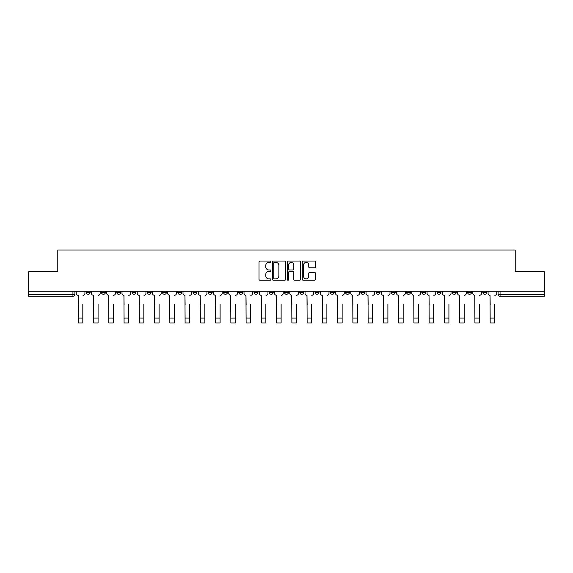 <?xml version="1.0" encoding="UTF-8"?>
<svg xmlns="http://www.w3.org/2000/svg" width="573" height="573" viewBox="0 0 573 573"><rect width="100%" height="100%" fill="white"/><g stroke="black" fill="none" stroke-linecap="round" stroke-linejoin="round"><path stroke-width="0.86" d="M270.857 261.711A0.673 0.673 0 0 0 270.184 261.037L259.984 261.037A0.96 0.96 0 0 0 259.025 261.997L259.025 279.273A0.96 0.96 0 0 0 259.984 280.233L270.184 280.233A0.673 0.673 0 0 0 270.857 279.56A0.673 0.673 0 0 0 270.184 278.886L268.866 278.886A3.073 3.073 0 0 1 265.793 275.821L265.793 274.381A3.073 3.073 0 0 1 268.866 271.308L270.184 271.308A0.673 0.673 0 0 0 270.857 270.635A0.673 0.673 0 0 0 270.184 269.962L268.866 269.962A3.073 3.073 0 0 1 265.793 266.889L265.793 265.449A3.073 3.073 0 0 1 268.866 262.384L270.184 262.384A0.673 0.673 0 0 0 270.857 261.711M482.846 291.27L482.846 292.345L486.756 292.345A1.955 1.955 0 0 1 484.801 294.3A1.955 1.955 0 0 1 482.846 292.345L482.846 291.27M391.323 291.27L391.323 292.345L395.234 292.345A1.955 1.955 0 0 1 393.279 294.3A1.955 1.955 0 0 1 391.323 292.345L391.323 291.27M376.067 291.27L376.067 292.345L379.978 292.345A1.955 1.955 0 0 1 378.022 294.3A1.955 1.955 0 0 1 376.067 292.345L376.067 291.27M360.811 291.27L360.811 292.345L364.729 292.345A1.955 1.955 0 0 1 362.766 294.3A1.955 1.955 0 0 1 360.811 292.345L360.811 291.27M330.306 291.27L330.306 292.345L334.217 292.345A1.955 1.955 0 0 1 332.261 294.3A1.955 1.955 0 0 1 330.306 292.345L330.306 291.27M299.801 292.345L299.801 291.27L299.801 292.345A1.955 1.955 0 0 0 301.756 294.3A1.955 1.955 0 0 1 299.801 292.345L303.711 292.345A1.955 1.955 0 0 1 301.756 294.3A1.955 1.955 0 0 0 303.711 292.345L303.711 291.27L303.711 292.345M284.545 292.345L284.545 291.27L284.545 292.345A1.955 1.955 0 0 0 286.5 294.3A1.955 1.955 0 0 1 284.545 292.345L288.455 292.345A1.955 1.955 0 0 1 286.5 294.3M269.289 292.345L269.289 291.27L269.289 292.345A1.955 1.955 0 0 0 271.244 294.3A1.955 1.955 0 0 1 269.289 292.345L273.199 292.345A1.955 1.955 0 0 1 271.244 294.3A1.955 1.955 0 0 0 273.199 292.345L273.199 291.27L273.199 292.345M254.04 291.27L254.04 292.345L257.95 292.345A1.955 1.955 0 0 1 255.995 294.3A1.955 1.955 0 0 1 254.04 292.345L254.04 291.27M238.783 291.27L238.783 292.345L242.694 292.345A1.955 1.955 0 0 1 240.739 294.3A1.955 1.955 0 0 1 238.783 292.345L238.783 291.27M223.527 291.27L223.527 292.345L227.438 292.345A1.955 1.955 0 0 1 225.483 294.3A1.955 1.955 0 0 1 223.527 292.345L223.527 291.27M208.271 292.345L208.271 291.27L208.271 292.345A1.955 1.955 0 0 0 210.234 294.3A1.955 1.955 0 0 1 208.271 292.345L212.189 292.345A1.955 1.955 0 0 1 210.234 294.3M177.766 292.345L177.766 291.27L177.766 292.345A1.955 1.955 0 0 0 179.721 294.3A1.955 1.955 0 0 1 177.766 292.345L181.677 292.345A1.955 1.955 0 0 1 179.721 294.3A1.955 1.955 0 0 0 181.677 292.345L181.677 291.27L181.677 292.345M162.51 292.345L162.51 291.27L162.51 292.345A1.955 1.955 0 0 0 164.465 294.3A1.955 1.955 0 0 1 162.51 292.345L166.421 292.345A1.955 1.955 0 0 1 164.465 294.3A1.955 1.955 0 0 0 166.421 292.345L166.421 291.27L166.421 292.345M147.261 292.345L147.261 291.27L147.261 292.345A1.955 1.955 0 0 0 149.216 294.3A1.955 1.955 0 0 1 147.261 292.345L151.172 292.345A1.955 1.955 0 0 1 149.216 294.3A1.955 1.955 0 0 0 151.172 292.345L151.172 291.27L151.172 292.345M132.005 292.345L132.005 291.27L132.005 292.345A1.955 1.955 0 0 0 133.96 294.3A1.955 1.955 0 0 1 132.005 292.345L135.916 292.345A1.955 1.955 0 0 1 133.96 294.3M116.749 292.345L116.749 291.27L116.749 292.345A1.955 1.955 0 0 0 118.704 294.3A1.955 1.955 0 0 1 116.749 292.345L120.659 292.345A1.955 1.955 0 0 1 118.704 294.3A1.955 1.955 0 0 0 120.659 292.345L120.659 291.27L120.659 292.345M101.5 292.345L101.5 291.27L101.5 292.345A1.955 1.955 0 0 0 103.455 294.3A1.955 1.955 0 0 1 101.5 292.345L105.411 292.345A1.955 1.955 0 0 1 103.455 294.3A1.955 1.955 0 0 0 105.411 292.345L105.411 291.27L105.411 292.345M314.548 267.806A0.96 0.96 0 0 0 315.508 266.846L315.508 261.997A0.96 0.96 0 0 0 314.548 261.037L303.224 261.037A0.96 0.96 0 0 0 302.265 261.997L302.265 279.273A0.96 0.96 0 0 0 303.224 280.233L314.548 280.233A0.96 0.96 0 0 0 315.508 279.273L315.508 273.421A0.96 0.96 0 0 0 314.548 272.462L309.707 272.462A0.96 0.96 0 0 0 308.747 273.421L308.747 276.322A2.564 2.564 0 0 1 306.175 278.886A2.564 2.564 0 0 1 303.611 276.322L303.611 264.948A2.564 2.564 0 0 1 306.175 262.384A2.564 2.564 0 0 1 308.747 264.948L308.747 266.846A0.96 0.96 0 0 0 309.707 267.806L314.548 267.806M28.65 291.27L28.65 271.81L57.787 271.81L57.787 250L515.213 250L515.213 271.81L544.35 271.81L544.35 291.27L28.65 291.27L28.65 294.3L74.898 294.3L74.898 291.27M285.662 261.997A0.96 0.96 0 0 0 284.702 261.037L273.378 261.037A0.96 0.96 0 0 0 272.419 261.997L272.419 279.273A0.96 0.96 0 0 0 273.378 280.233L284.702 280.233A0.96 0.96 0 0 0 285.662 279.273L285.662 261.997M288.298 261.037L299.622 261.037A0.96 0.96 0 0 1 300.581 261.997L300.581 279.273A0.96 0.96 0 0 1 299.622 280.233L294.78 280.233A0.96 0.96 0 0 1 293.82 279.273L293.82 272.268A0.96 0.96 0 0 0 292.86 271.308L289.644 271.308A0.96 0.96 0 0 0 288.685 272.268L288.685 279.56A0.673 0.673 0 0 1 288.011 280.233A0.673 0.673 0 0 1 287.338 279.56L287.338 261.997A0.96 0.96 0 0 1 288.298 261.037M498.102 291.27L498.102 294.3L544.35 294.3L544.35 296.255L500.057 296.255A1.955 1.955 0 0 1 498.102 294.3L498.102 291.27M544.35 291.27L544.35 294.3M74.898 294.3A1.955 1.955 0 0 1 72.943 296.255L28.65 296.255L28.65 294.3M486.756 291.27L486.756 292.345L486.756 291.27M471.5 291.27L471.5 292.345A1.955 1.955 0 0 1 469.545 294.3A1.955 1.955 0 0 1 467.589 292.345L471.5 292.345M467.589 291.27L467.589 292.345M456.251 291.27L456.251 292.345A1.955 1.955 0 0 1 454.296 294.3A1.955 1.955 0 0 1 452.341 292.345L456.251 292.345M452.341 291.27L452.341 292.345M440.995 291.27L440.995 292.345A1.955 1.955 0 0 1 439.04 294.3A1.955 1.955 0 0 1 437.084 292.345L440.995 292.345M437.084 291.27L437.084 292.345M425.739 291.27L425.739 292.345A1.955 1.955 0 0 1 423.784 294.3A1.955 1.955 0 0 1 421.828 292.345L425.739 292.345M421.828 291.27L421.828 292.345M410.49 291.27L410.49 292.345A1.955 1.955 0 0 1 408.535 294.3A1.955 1.955 0 0 1 406.579 292.345L410.49 292.345M406.579 291.27L406.579 292.345M395.234 291.27L395.234 292.345A1.955 1.955 0 0 1 393.279 294.3M379.978 291.27L379.978 292.345M364.729 292.345L364.729 291.27L364.729 292.345A1.955 1.955 0 0 1 362.766 294.3M349.473 291.27L349.473 292.345A1.955 1.955 0 0 1 347.517 294.3A1.955 1.955 0 0 1 345.562 292.345A1.955 1.955 0 0 0 347.517 294.3A1.955 1.955 0 0 0 349.473 292.345L345.562 292.345L345.562 291.27M334.217 292.345L334.217 291.27L334.217 292.345A1.955 1.955 0 0 1 332.261 294.3M318.96 291.27L318.96 292.345A1.955 1.955 0 0 1 317.005 294.3A1.955 1.955 0 0 1 315.05 292.345A1.955 1.955 0 0 0 317.005 294.3M315.05 291.27L315.05 292.345L318.96 292.345M288.455 291.27L288.455 292.345L288.455 291.27M257.95 292.345L257.95 291.27L257.95 292.345A1.955 1.955 0 0 1 255.995 294.3M242.694 292.345L242.694 291.27L242.694 292.345A1.955 1.955 0 0 1 240.739 294.3M227.438 292.345L227.438 291.27L227.438 292.345A1.955 1.955 0 0 1 225.483 294.3M212.189 291.27L212.189 292.345L212.189 291.27M196.933 292.345L196.933 291.27L196.933 292.345A1.955 1.955 0 0 1 194.978 294.3A1.955 1.955 0 0 1 193.022 292.345L196.933 292.345A1.955 1.955 0 0 1 194.978 294.3M193.022 291.27L193.022 292.345M135.916 291.27L135.916 292.345L135.916 291.27M90.154 291.27L90.154 292.345A1.955 1.955 0 0 1 88.199 294.3A1.955 1.955 0 0 1 86.244 292.345A1.955 1.955 0 0 0 88.199 294.3A1.955 1.955 0 0 0 90.154 292.345L90.154 291.27M86.244 291.27L86.244 292.345L90.154 292.345M274.431 262.384A0.673 0.673 0 0 0 273.758 263.05L273.758 278.22A0.673 0.673 0 0 0 274.431 278.886L275.821 278.886A3.073 3.073 0 0 0 278.893 275.821L278.893 265.449A3.073 3.073 0 0 0 275.821 262.384L274.431 262.384M293.82 264.998A2.564 2.564 0 0 0 291.249 262.427A2.564 2.564 0 0 0 288.685 264.998L288.685 269.002A0.96 0.96 0 0 0 289.644 269.962L292.86 269.962A0.96 0.96 0 0 0 293.82 269.002L293.82 264.998M76.223 293.319L76.223 291.27L76.223 293.319A1.955 1.955 0 0 0 78.179 295.274L78.322 304.564M78.179 295.274L78.322 323L82.82 323L82.82 304.564M84.926 293.319L84.926 291.27L84.926 293.319A1.955 1.955 0 0 1 82.97 295.274M82.82 323L78.322 323M91.472 293.319L91.472 291.27L91.472 293.319A1.955 1.955 0 0 0 93.428 295.274L93.578 304.564M93.428 295.274L93.578 323L98.076 323L98.076 304.564M100.175 293.319L100.175 291.27L100.175 293.319A1.955 1.955 0 0 1 98.219 295.274M106.728 293.319L106.728 291.27L106.728 293.319A1.955 1.955 0 0 0 108.684 295.274L108.834 304.564M108.684 295.274L108.834 323L113.332 323L113.332 304.564M115.431 293.319L115.431 291.27L115.431 293.319A1.955 1.955 0 0 1 113.475 295.274M98.076 323L93.578 323M113.332 323L108.834 323M121.985 293.319L121.985 291.27L121.985 293.319A1.955 1.955 0 0 0 123.94 295.274L124.083 304.564M123.94 295.274L124.083 323L128.581 323L128.581 304.564M130.687 293.319L130.687 291.27L130.687 293.319A1.955 1.955 0 0 1 128.732 295.274M137.233 293.319L137.233 291.27L137.233 293.319A1.955 1.955 0 0 0 139.189 295.274L139.339 304.564M139.189 295.274L139.339 323L143.837 323L143.837 304.564M145.936 293.319L145.936 291.27L145.936 293.319A1.955 1.955 0 0 1 143.981 295.274M152.49 293.319L152.49 291.27L152.49 293.319A1.955 1.955 0 0 0 154.445 295.274L154.595 304.564M154.445 295.274L154.595 323L159.093 323L159.093 304.564M161.192 293.319L161.192 291.27L161.192 293.319A1.955 1.955 0 0 1 159.237 295.274M128.581 323L124.083 323M143.837 323L139.339 323M159.093 323L154.595 323M167.746 293.319L167.746 291.27L167.746 293.319A1.955 1.955 0 0 0 169.701 295.274L169.844 304.564M169.701 295.274L169.844 323L174.342 323L174.342 304.564M176.448 293.319L176.448 291.27L176.448 293.319A1.955 1.955 0 0 1 174.493 295.274M174.342 323L169.844 323M182.995 293.319L182.995 291.27L182.995 293.319A1.955 1.955 0 0 0 184.957 295.274L185.1 304.564M184.957 295.274L185.1 323L189.599 323L189.599 304.564M191.704 293.319L191.704 291.27L191.704 293.319A1.955 1.955 0 0 1 189.742 295.274M189.599 323L185.1 323M198.251 293.319L198.251 291.27L198.251 293.319A1.955 1.955 0 0 0 200.206 295.274L200.357 304.564M200.206 295.274L200.357 323L204.855 323L204.855 304.564M206.953 293.319L206.953 291.27L206.953 293.319A1.955 1.955 0 0 1 204.998 295.274M204.855 323L200.357 323M213.507 293.319L213.507 291.27L213.507 293.319A1.955 1.955 0 0 0 215.462 295.274L215.606 304.564M215.462 295.274L215.606 323L220.104 323L220.104 304.564M222.209 293.319L222.209 291.27L222.209 293.319A1.955 1.955 0 0 1 220.254 295.274M220.104 323L215.606 323M228.763 293.319L228.763 291.27L228.763 293.319A1.955 1.955 0 0 0 230.718 295.274L230.862 304.564M230.718 295.274L230.862 323L235.36 323L235.36 304.564M237.466 293.319L237.466 291.27L237.466 293.319A1.955 1.955 0 0 1 235.51 295.274M235.36 323L230.862 323M244.012 293.319L244.012 291.27L244.012 293.319A1.955 1.955 0 0 0 245.967 295.274L246.118 304.564M245.967 295.274L246.118 323L250.616 323L250.616 304.564M252.714 293.319L252.714 291.27L252.714 293.319A1.955 1.955 0 0 1 250.759 295.274M250.616 323L246.118 323M259.268 293.319L259.268 291.27L259.268 293.319A1.955 1.955 0 0 0 261.224 295.274L261.367 304.564M261.224 295.274L261.367 323L265.865 323L265.865 304.564M267.971 293.319L267.971 291.27L267.971 293.319A1.955 1.955 0 0 1 266.015 295.274M265.865 323L261.367 323M274.524 293.319L274.524 291.27L274.524 293.319A1.955 1.955 0 0 0 276.48 295.274L276.623 304.564M276.48 295.274L276.623 323L281.121 323L281.121 304.564M283.227 293.319L283.227 291.27L283.227 293.319A1.955 1.955 0 0 1 281.271 295.274M281.121 323L276.623 323M289.773 293.319L289.773 291.27L289.773 293.319A1.955 1.955 0 0 0 291.729 295.274L291.879 304.564M291.729 295.274L291.879 323L296.377 323L296.377 304.564M298.476 293.319L298.476 291.27L298.476 293.319A1.955 1.955 0 0 1 296.52 295.274M296.377 323L291.879 323M305.029 293.319L305.029 291.27L305.029 293.319A1.955 1.955 0 0 0 306.985 295.274L307.135 304.564M306.985 295.274L307.135 323L311.633 323L311.633 304.564M313.732 293.319L313.732 291.27L313.732 293.319A1.955 1.955 0 0 1 311.776 295.274M311.633 323L307.135 323M320.286 293.319L320.286 291.27L320.286 293.319A1.955 1.955 0 0 0 322.241 295.274L322.384 304.564M322.241 295.274L322.384 323L326.882 323L326.882 304.564M328.988 293.319L328.988 291.27L328.988 293.319A1.955 1.955 0 0 1 327.033 295.274M326.882 323L322.384 323M335.534 293.319L335.534 291.27L335.534 293.319A1.955 1.955 0 0 0 337.49 295.274L337.64 304.564M337.49 295.274L337.64 323L342.138 323L342.138 304.564M344.237 293.319L344.237 291.27L344.237 293.319A1.955 1.955 0 0 1 342.282 295.274M342.138 323L337.64 323M350.791 293.319L350.791 291.27L350.791 293.319A1.955 1.955 0 0 0 352.746 295.274L352.896 304.564M352.746 295.274L352.896 323L357.394 323L357.394 304.564M359.493 293.319L359.493 291.27L359.493 293.319A1.955 1.955 0 0 1 357.538 295.274M357.394 323L352.896 323M366.047 293.319L366.047 291.27L366.047 293.319A1.955 1.955 0 0 0 368.002 295.274L368.145 304.564M368.002 295.274L368.145 323L372.643 323L372.643 304.564M374.749 293.319L374.749 291.27L374.749 293.319A1.955 1.955 0 0 1 372.794 295.274M372.643 323L368.145 323M381.296 293.319L381.296 291.27L381.296 293.319A1.955 1.955 0 0 0 383.258 295.274L383.401 304.564M383.258 295.274L383.401 323L387.9 323L387.9 304.564M390.005 293.319L390.005 291.27L390.005 293.319A1.955 1.955 0 0 1 388.043 295.274M387.9 323L383.401 323M396.552 293.319L396.552 291.27L396.552 293.319A1.955 1.955 0 0 0 398.507 295.274L398.658 304.564M398.507 295.274L398.658 323L403.156 323L403.156 304.564M405.254 293.319L405.254 291.27L405.254 293.319A1.955 1.955 0 0 1 403.299 295.274M403.156 323L398.658 323M411.808 293.319L411.808 291.27L411.808 293.319A1.955 1.955 0 0 0 413.763 295.274L413.907 304.564M413.763 295.274L413.907 323L418.405 323L418.405 304.564M420.51 293.319L420.51 291.27L420.51 293.319A1.955 1.955 0 0 1 418.555 295.274M418.405 323L413.907 323M427.064 293.319L427.064 291.27L427.064 293.319A1.955 1.955 0 0 0 429.019 295.274L429.163 304.564M429.019 295.274L429.163 323L433.661 323L433.661 304.564M435.767 293.319L435.767 291.27L435.767 293.319A1.955 1.955 0 0 1 433.811 295.274M433.661 323L429.163 323M442.313 293.319L442.313 291.27L442.313 293.319A1.955 1.955 0 0 0 444.268 295.274L444.419 304.564M444.268 295.274L444.419 323L448.917 323L448.917 304.564M451.015 293.319L451.015 291.27L451.015 293.319A1.955 1.955 0 0 1 449.06 295.274M448.917 323L444.419 323M457.569 293.319L457.569 291.27L457.569 293.319A1.955 1.955 0 0 0 459.525 295.274L459.668 304.564M459.525 295.274L459.668 323L464.166 323L464.166 304.564M466.272 293.319L466.272 291.27L466.272 293.319A1.955 1.955 0 0 1 464.316 295.274M464.166 323L459.668 323M472.825 293.319L472.825 291.27L472.825 293.319A1.955 1.955 0 0 0 474.781 295.274L474.924 304.564M474.781 295.274L474.924 323L479.422 323L479.422 304.564M481.528 293.319L481.528 291.27L481.528 293.319A1.955 1.955 0 0 1 479.572 295.274M479.422 323L474.924 323M488.074 293.319L488.074 291.27L488.074 293.319A1.955 1.955 0 0 0 490.03 295.274L490.18 304.564M490.03 295.274L490.18 323L494.678 323L494.678 304.564M496.777 293.319L496.777 291.27L496.777 293.319A1.955 1.955 0 0 1 494.821 295.274M494.678 323L490.18 323M72.943 291.27L72.943 296.255M500.057 291.27L500.057 296.255M82.82 318.058L78.322 318.058M98.076 318.058L93.578 318.058M113.332 318.058L108.834 318.058M128.581 318.058L124.083 318.058M143.837 318.058L139.339 318.058M159.093 318.058L154.595 318.058M174.342 318.058L169.844 318.058M189.599 318.058L185.1 318.058M204.855 318.058L200.357 318.058M220.104 318.058L215.606 318.058M235.36 318.058L230.862 318.058M250.616 318.058L246.118 318.058M265.865 318.058L261.367 318.058M281.121 318.058L276.623 318.058M296.377 318.058L291.879 318.058M311.633 318.058L307.135 318.058M326.882 318.058L322.384 318.058M342.138 318.058L337.64 318.058M357.394 318.058L352.896 318.058M372.643 318.058L368.145 318.058M387.9 318.058L383.401 318.058M403.156 318.058L398.658 318.058M418.405 318.058L413.907 318.058M433.661 318.058L429.163 318.058M448.917 318.058L444.419 318.058M464.166 318.058L459.668 318.058M479.422 318.058L474.924 318.058M494.678 318.058L490.18 318.058"/></g></svg>
